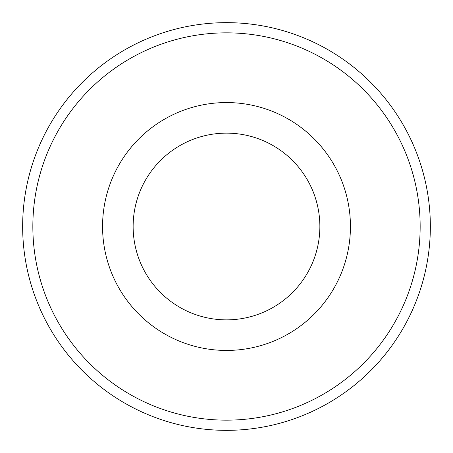 <?xml version="1.0" encoding="UTF-8"?>
<svg xmlns="http://www.w3.org/2000/svg" width="453" height="453" viewBox="0 0 453 453"><rect width="100%" height="100%" fill="white"/><g stroke="black" fill="none" stroke-linecap="round" stroke-linejoin="round"><path stroke-width="0.68" d="M420.158 226.5A193.657 193.657 0 0 0 226.5 32.843A193.657 193.657 0 0 0 32.843 226.5A193.657 193.657 0 0 0 226.5 420.158A193.657 193.657 0 0 0 420.158 226.5M22.65 226.5A203.85 203.85 0 0 1 226.5 22.65A203.85 203.85 0 0 1 430.35 226.5A203.85 203.85 0 0 1 226.5 430.35A203.85 203.85 0 0 1 22.65 226.5M319.863 226.5A93.363 93.363 0 0 0 226.5 133.137A93.363 93.363 0 0 0 133.137 226.5A93.363 93.363 0 0 0 226.5 319.863A93.363 93.363 0 0 0 319.863 226.5M102.559 226.5A123.941 123.941 0 0 1 226.5 102.559A123.941 123.941 0 0 1 350.441 226.5A123.941 123.941 0 0 1 226.5 350.441A123.941 123.941 0 0 1 102.559 226.5"/></g></svg>
